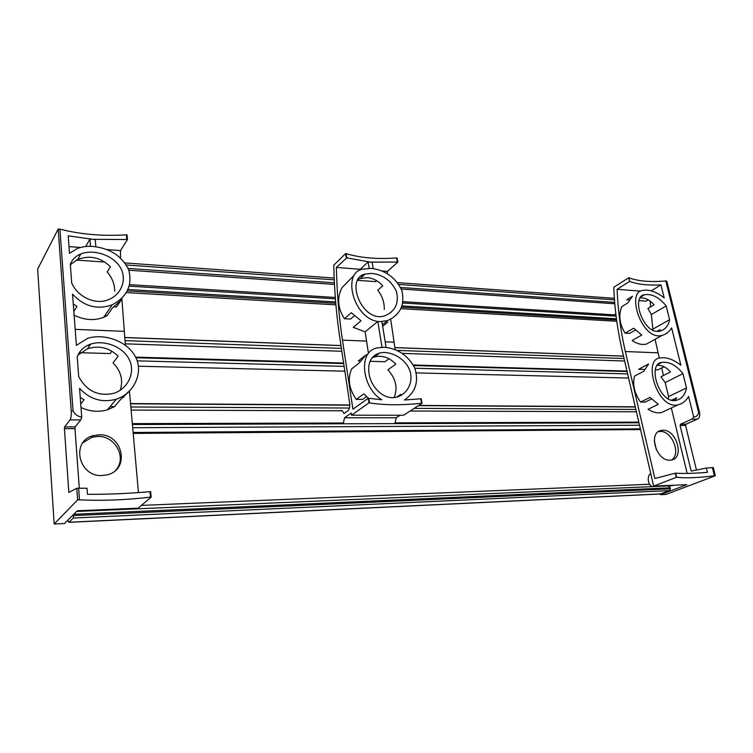 <?xml version="1.0" encoding="UTF-8"?>
<svg xmlns="http://www.w3.org/2000/svg" width="753" height="753" viewBox="0 0 753 753"><rect width="100%" height="100%" fill="white"/><g stroke="black" fill="none" stroke-linecap="round" stroke-linejoin="round"><path stroke-width="1.13" d="M614.806 303.77L401.293 289.03M334.473 284.418L128.838 270.223M67.714 520.295L68.881 522.347L73.286 518.026L73.568 514.45M660.193 493.996L669.793 490.551L670.264 487.812L668.222 485.939L76.58 511.447M656.315 449.729L654.272 440.307M638.808 422.122L395.306 422.847M343.641 422.998L132.33 423.628M636.407 411.787L410.121 411.016M342.182 410.79L131.126 410.074M626.967 371.05L413.322 364.998M343.613 363.021L135.606 357.129M624.632 361.016L402.206 353.355M341.834 351.274L125.252 343.82M614.749 314.867L403.006 301.68M335.301 297.463L129.61 284.653M651.176 290.874L660.974 284.916L664.184 297.868C656.268 291.722 649.077 289.246 642.61 290.432C625.969 291.872 641.923 341.429 662.179 335.377C666.104 334.257 669.238 331.753 671.61 327.866L680.872 365.261C673.361 359.36 666.414 356.931 660.033 357.976C642.281 359.153 657.416 409.961 677.898 404.888C682.369 403.824 685.936 401.02 688.6 396.454L693.729 417.181C696.384 416.738 698.04 415.279 698.709 412.804L665.831 280.973L666.744 281.048L699.631 412.813C700.149 415.816 699.368 417.934 697.316 419.176L686.011 424.203L685.559 425.454L696.469 470.023M655.279 369.742L658.075 369.827L664.061 366.73M666.706 410.15L661.501 412.588C657.2 413.406 652.719 412.296 648.051 409.256L658.273 404.361L650.055 397.415L640.568 402.074C634.421 393.282 632.398 384.623 634.506 376.095L643.853 371.201L648.634 363.963L638.638 369.252L643.956 366.438M668.24 399.034L668.589 396.596L665.181 382.533L682.952 373.648C676.335 365.233 669.285 361.478 661.812 362.391C646.695 363.784 659.477 404.615 676.288 400.332C681.804 398.855 685.211 394.732 686.491 387.955L682.952 373.648M665.181 382.533L660.955 376.773L670.424 371.954C666.377 367.21 661.934 365.007 657.087 365.346M640.568 402.074L645.133 402.121L651.533 398.986M671.403 400.285L676.721 397.744L675.017 400.53M668.589 396.596L686.491 387.955M638.911 300.598L646.112 301.115L648.248 299.826M629.273 299.901L626.816 299.722L632.482 296.24L627.72 303.007L621.667 306.697C618.401 315.375 619.54 324.195 625.094 333.174L633.678 328.204L641.744 335.066L632.134 340.507C637.104 343.933 641.876 345.119 646.451 344.074L662.179 335.377M639.956 298.009C645.039 297.491 649.726 299.769 654.037 304.852L647.909 308.476L651.345 314.575L666.179 305.944C659.27 297.369 652.051 293.623 644.521 294.696C630.261 296.371 643.881 336.045 660.381 331.019C665.351 329.494 668.419 325.72 669.586 319.696L666.179 305.944M625.094 333.174L629.612 333.4L635.428 330.059M657.04 331.367L660.099 329.654L659.167 331.264M651.345 314.575L652.983 330.398M653.275 328.92L669.586 319.696M676.25 477.233L675.281 473.166L654.865 478.522L625.319 351.519C620.698 331.264 617.959 310.528 617.093 289.303L629.517 281.434L628.651 277.791L613.761 287.307C614.664 309.747 617.658 331.621 622.769 352.941L653.632 486.099L676.646 477.223L675.676 473.148C683.14 473.703 693.711 473.439 707.396 472.347L706.333 468.046L691.179 471.077L680.081 425.483L685.559 425.454M714.418 475.792L712.376 467.613L713.307 467.575L715.35 475.755L714.418 475.792C698.031 477.835 685.437 478.306 676.646 477.223M629.517 281.434L629.037 277.829C637.895 281.189 650.159 282.243 665.831 280.973M650.112 301.049L650.573 306.895M693.729 417.181L691.809 419.186L680.533 424.221L680.081 425.483M675.733 399.617L673.709 400.577M687.169 473.411L671.337 407.975M655.082 339.302L659.28 358.155M663.478 375.483L661.661 367.972M670.001 460.187C656.202 461.335 647.815 432.118 661.322 430.405L662.875 430.255C676.618 429.361 684.891 458.37 671.234 460.064L670.001 460.187M638.638 369.252L644.596 369.431M617.093 289.303L640.615 291.138M671.45 460.027C681.456 454.285 672.034 430.612 660.183 431.46L658.63 431.61L661.322 430.405M653.632 486.099L686.858 484.678L660.56 494.674L665.991 494.41L715.35 475.755M660.974 284.916C647.891 285.519 637.537 284.37 629.903 281.462M671.281 485.741L673.455 485.252M660.4 493.987L660.56 494.674M706.333 468.046L712.376 467.613M650.733 473.581C645.933 476.329 648.681 487.869 653.839 486.494L654.969 486.043M613.177 315.422L615.832 313.888M614.721 302.762L613.422 302.546M370.043 361.289L384.981 361.732L388.99 358.72M343.264 423.788L344.526 417.783L351.171 413.086L351.491 415.195L403.589 415.251L422.038 403.288L421.52 403.288L420.758 398.798L404.389 400.003C415.665 392.181 419.092 381.404 414.658 367.68C407.702 355.19 397.499 348.385 384.049 347.255L377.272 347.933C357.863 350.776 361.619 387.729 381.771 399.796L368.791 398.281L369.516 402.893L368.97 402.883L368.245 398.271L368.791 398.281M396.756 397.076L400.775 394.337L399.325 396.2M372.001 357.863L374.476 356.931C382.317 355.039 389.414 357.44 395.758 364.113L387.955 369.845C395.899 378.703 397.961 387.936 394.13 397.546M368.989 373.3C367.643 362.522 371.154 355.774 379.512 353.072C389.339 350.465 403.985 357.355 409.105 368.838C414.423 380.256 407.985 394.205 396.887 397.038C384.482 400.86 370.834 387.513 368.989 373.3M366.363 354.607L359.106 363.068L351.595 368.923C347.453 378.9 349.016 389.056 356.263 399.401L362.56 399.457L366.513 396.624M360.292 360.998L358.296 360.941L364.537 356.037M356.263 399.401L363.887 393.875L368.377 398.271M386.11 347.406L381.893 321.653L379.86 321.635L387.541 320.599C400.323 314.81 405.095 304.767 401.848 290.46C395.532 277.462 385.31 270.101 371.163 268.379L362.607 269.179C341.241 272.624 353.901 320.59 379.86 321.635L377.808 321.446L365.149 331.857L368.462 353.421M365.149 331.857L353.289 327.348L361.026 320.797L351.284 312.73L344.413 318.726C337.711 308.193 336.864 297.887 341.881 287.806L353.872 275.504M382.646 326.294L387.757 322.162M357.553 280.332L375.672 281.641L376.698 280.728M344.413 318.726L350.616 319.037L354.315 315.846M357.976 279.542L360.188 278.563L367.313 277.631C373.187 278.186 378.335 280.925 382.778 285.848L377.752 290.234C382.308 296.014 384.472 302.414 384.256 309.445M371.982 273.395C383.315 274.836 391.466 280.888 396.454 291.533C399.118 303.026 395.41 311.045 385.32 315.62C362.372 324.101 344.347 278.224 365.13 274.073L371.982 273.395M422.038 403.288L421.275 398.808L420.758 398.798M397.32 262.082L370.137 262.1L346.804 257.865L346.135 253.629C360.414 257.903 377.244 259.343 396.615 257.94L397.123 257.987L397.829 262.119L397.32 262.082L396.615 257.94M373.196 268.605L372.151 262.26L368.123 261.931L360.226 269.292L336.384 267.428L346.804 257.865M346.267 257.827L345.608 253.582L346.135 253.629M368.245 398.271L352.912 409.19L342.446 340.13L366.504 341.1M361.148 276.05L362.805 276.172M345.608 253.582L333.758 265.188C334.313 291.392 336.525 316.938 340.412 341.834L349.684 403.26C350.041 406.78 349.448 409.265 347.924 410.733L343.905 413.613C343.104 411.298 342.041 410.234 340.714 410.423M381.771 270.967L387.381 271.4L387.447 273.791M390.703 319.272L395.156 349.693M336.384 267.428C336.911 292.23 338.925 316.458 342.446 340.13M360.226 269.292L360.245 270.092M394.911 423.619L396.238 417.774L400.107 415.251M344.526 417.783L396.238 417.774M421.52 403.288C401.424 405.349 384.086 405.218 369.516 402.893M351.491 415.195L368.97 402.883M387.381 271.4L397.829 262.119M382.006 347.255L377.808 321.446M369.158 268.294L368.123 261.931M375.267 354.908L377.027 354.964M79.291 488.217L74.971 428.608L75.206 426.876L80.75 419.91L81.719 417.124C77.823 416.513 74.942 414.47 73.06 410.997L59.92 229.147C80.835 234.437 102.982 236.329 126.363 234.823L126.796 239.529L92.6 239.303L68.194 235.83L69.502 253.356L77.258 248.528C82.002 246.711 87.31 246.015 93.184 246.457C110.305 248.386 122.165 256.246 128.772 270.035C132.603 285.236 127.088 296.814 112.235 304.796C97.325 310.057 84.101 306.499 72.542 294.131L76.364 345.326L87.593 338.37C103.923 333.127 126.824 340.817 135.22 356.395C144.011 371.954 134.411 393.32 116.348 399.175L107.444 409.801C98.681 412.362 89.861 411.599 80.995 407.505M69.003 246.598L80.467 247.483M85.673 246.542L89.946 239.087L95.255 239.52L95.847 246.749M81.719 417.124L79.573 388.369C89.955 399.438 102.21 403.034 116.348 399.175M80.74 404.032L84.054 399.711L80.251 397.433M128.697 391.861L120.132 400.003L114.541 406.592L107.444 409.801M111.877 351.19L110.079 353.581L80.571 352.705M78.02 355.049L87.48 348.78C98.954 345.147 109.185 347.622 118.183 356.197L113.044 362.871C121.064 371.173 123.436 380.312 120.16 390.289M77.22 356.875C79.592 350.606 84.101 346.342 90.746 344.093C104.008 339.744 122.278 346.229 128.942 358.974C135.879 371.615 128.434 388.51 114.023 393.254C98.455 396.727 86.68 391.184 78.698 376.613L77.22 356.875M73.841 311.45L76.994 306.367L73.286 304.08M74.114 315.159C84.261 320.176 94.106 320.9 103.65 317.342L107.039 315.733L112.253 308.156L121.195 300.118L119.953 300.052M114.409 306.885L116.423 306.989L120.348 301.341M76.533 260.096L104.846 262.072M70.406 265.451L71.215 264.03L77.672 259.521C89.626 254.919 100.554 257.338 110.456 266.778L107.161 271.955C112.141 277.697 114.663 284.107 114.72 291.185M70.321 264.294C72.269 259.427 75.789 255.964 80.882 253.902C92.911 249.187 111.199 254.373 119.256 265.856C127.596 277.217 122.57 293.689 109.223 299.374C95.876 305.558 77.728 297.124 71.714 282.987L70.321 264.294M78.641 488.208L87.019 488.273L87.47 494.316C107.406 494.439 128.236 493.563 149.979 491.681L150.478 497.131L151.184 497.102L138.138 508.181L77.239 510.788L64.485 523.504L54.169 524.003L77.625 499.888L79.479 499.813L78.641 488.208L76.787 488.264L68.843 492.406L64.419 428.664L64.645 426.913L70.038 419.92C71.027 418.188 71.431 415.214 71.243 410.997L58.188 228.997L59.92 229.147M77.625 499.888L76.787 488.264M151.184 497.102L150.685 491.653L149.979 491.681M126.796 239.529L127.464 239.586L127.031 234.88L126.363 234.823M78.51 255.013L80.176 255.135M104.827 315.62L107.039 315.733M106.644 249.525L120.461 250.608L120.527 257.95M121.845 298.329L125.374 345.232M115.548 470.361C127.379 458.229 115.397 435.554 97.711 436.429L91.894 437.277L83.018 442.642M102.333 475.501C78.444 477.223 70.462 440.994 93.278 435.667L99.114 434.82C123.05 433.568 130.495 469.91 107.011 474.861L102.333 475.501M110.154 406.573L114.541 406.592M121.129 397.189L123.934 397.217M138.448 492.594L129.45 391.136M120.461 250.608L127.464 239.586M87.583 345.373L89.795 345.448M150.478 497.131C125.393 500.03 101.73 500.924 79.479 499.813M58.188 228.997L37.65 269.15L54.169 524.003M90.529 246.325L89.946 239.087M103.895 510.176L105.034 509.602M614.683 302.405L400.577 287.448M334.388 282.827L128.132 268.426M614.486 299.854L398.855 284.455M334.247 279.843L126.353 265M661.04 493.883L69.022 522.243M669.793 490.551L73.286 518.026M670.471 488.763L73.643 515.589M670.264 487.812L73.747 514.271M649.547 484.264L141.423 505.395M640.53 429.568L133.196 433.408M639.523 425.238L132.688 427.713M638.958 422.791L132.406 424.504M635.861 409.434L414.225 408.361M349.448 408.041L130.853 406.978M635.297 406.996L418.442 405.622M349.816 405.189L130.57 403.796M627.625 373.902L414.894 368.245M344.112 366.363L137.178 360.856M627.07 371.521L413.613 365.534M343.697 363.577L135.907 357.75M624.068 358.55L396.793 350.38M341.401 348.394L124.96 340.62M623.522 356.188L394.817 347.641M340.987 345.627L124.687 337.551M616.782 321.267L400.907 308.655M335.904 304.852L126.363 292.606M616.594 319.931L401.556 307.168M335.772 303.29L127.304 290.912M616.443 318.783L402.017 305.925M335.659 301.953L127.991 289.5M616.105 316.128L402.789 302.998M335.405 298.847L129.215 286.149M698.709 412.804L699.631 412.813M691.809 419.186L697.316 419.176M625.319 351.519L657.99 352.828M680.533 424.221L686.011 424.203M385.197 341.853L393.913 342.201M73.06 410.997L71.243 410.997M80.75 419.91L70.038 419.92M75.168 329.362L124.141 331.339M74.971 428.608L64.419 428.664M75.206 426.876L64.645 426.913M614.373 298.31L397.556 282.629M334.163 278.045L124.96 262.919M660.748 493.968L68.881 522.347M640.37 428.871L133.112 432.486M635.259 406.818L418.753 405.425M349.816 404.982L130.551 403.561M628.576 378.025L416.315 372.914M344.846 371.191L138.448 366.212M623.503 356.122L394.798 347.566M340.977 345.552L124.687 337.466M661.501 412.588L677.898 404.898M657.858 364.461L661.812 362.4M640.624 297.068L644.521 294.696M653.839 486.494L672.316 485.694M374.476 356.931L379.465 353.082M382.402 324.769L387.541 320.599M360.188 278.563L365.064 274.092M90.727 344.102L87.48 348.78M103.65 317.342L112.235 304.796M77.672 259.521L80.882 253.902M104.441 510.158L76.684 511.353M91.894 437.277L93.278 435.667"/></g></svg>
